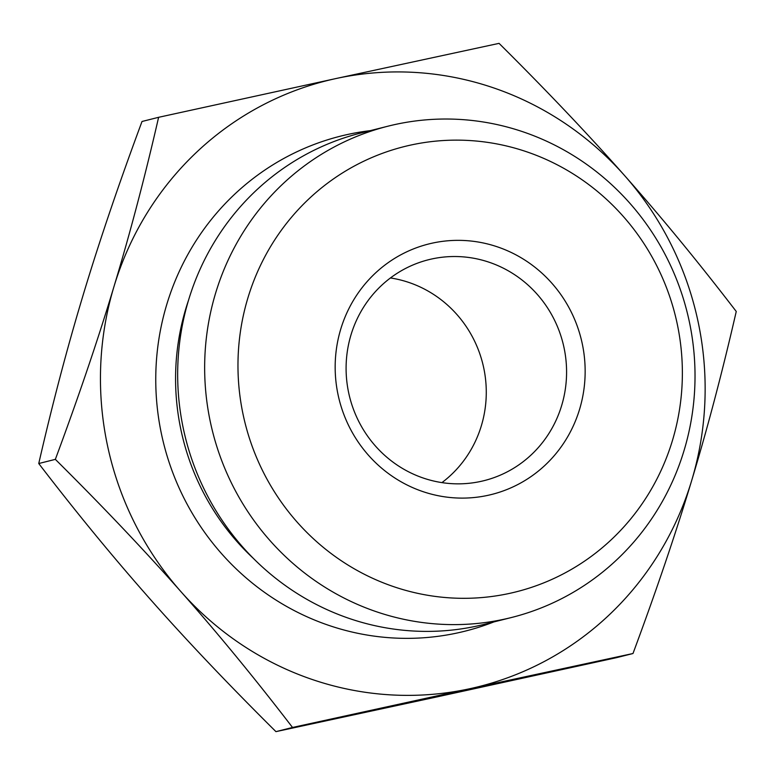 <?xml version="1.0" encoding="UTF-8"?>
<svg xmlns="http://www.w3.org/2000/svg" width="775" height="775" viewBox="0 0 775 775"><rect width="100%" height="100%" fill="white"/><g stroke="black" fill="none" stroke-linecap="round" stroke-linejoin="round"><path stroke-width="1.16" d="M525.886 151.522A229.545 221.727 75.9 0 0 243.486 416.291A229.545 221.727 75.9 0 0 611.117 539.865A229.545 221.727 75.9 0 0 525.886 151.522M497.133 246.76A129.134 124.727 75.9 0 0 338.268 395.696A129.134 124.727 75.9 0 0 545.087 465.213A129.134 124.727 75.9 0 0 497.133 246.76M522.369 131.595A253.299 244.667 75.9 0 0 388.052 126.17A253.299 244.667 75.9 0 0 212.563 431.501A253.299 244.667 75.9 0 0 511.616 617.472A253.299 244.667 75.9 0 0 694.962 381.726A253.299 244.667 75.9 0 0 522.369 131.595M388.052 126.17L361.073 132.961A253.299 244.667 75.9 0 0 188.635 299.877A253.299 244.667 75.9 0 0 245.578 550.221A253.299 244.667 75.9 0 0 484.637 624.253L511.616 617.472M493.791 621.957A255.208 246.518 -104.1 0 1 163.728 443.784A255.208 246.518 -104.1 0 1 370.227 130.655M471.035 688.452A312.344 301.707 -104.1 0 1 469.146 688.859A312.344 301.707 -104.1 0 1 181.36 592.129A312.344 301.707 -104.1 0 1 180.042 590.637A312.344 301.707 -104.1 0 1 113.489 288.213A312.344 301.707 -104.1 0 1 114.477 284.938A312.344 301.707 -104.1 0 1 334.558 78.856A312.344 301.707 -104.1 0 1 336.447 78.44A312.344 301.707 -104.1 0 1 624.243 175.179A312.344 301.707 -104.1 0 1 625.551 176.671A312.344 301.707 -104.1 0 1 692.104 479.095A312.344 301.707 -104.1 0 1 691.116 482.37A312.344 301.707 -104.1 0 1 471.035 688.452L632.981 653.519L616.387 657.694L440.442 696.144A312.344 301.707 -104.1 0 1 438.553 696.56L275.939 731.639L292.524 727.463C254.946 678.512 217.891 633.398 181.36 592.129M469.146 688.859L292.524 727.463M691.126 482.37C675.306 534.721 655.921 591.771 632.981 653.519M625.551 176.661C661.928 217.785 698.827 262.715 736.25 311.472C722.62 370.876 707.904 426.744 692.114 479.095M336.447 78.44L499.061 43.361C546.017 89.958 587.741 133.891 624.243 175.179M114.468 284.938C130.268 232.587 144.983 176.71 158.613 117.306L334.558 78.856M158.613 117.306L142.019 121.481C119.079 183.229 99.694 240.279 83.874 292.63A312.344 301.707 -104.1 0 0 82.896 295.905C67.096 348.256 52.38 404.124 38.75 463.528C76.173 512.285 113.073 557.215 149.449 598.339A312.344 301.707 -104.1 0 0 150.757 599.821C187.259 641.109 228.983 685.042 275.939 731.639M180.042 590.637C143.666 549.523 102.097 505.765 55.345 459.362C78.285 397.614 97.669 340.564 113.479 288.213M55.345 459.362L38.75 463.528M488.948 262.173A113.896 110.011 75.9 0 0 428.556 259.732A113.896 110.011 75.9 0 0 349.651 397.023A113.896 110.011 75.9 0 0 484.123 480.636A113.896 110.011 75.9 0 0 566.554 374.645A113.896 110.011 75.9 0 0 488.948 262.173M441.924 482.622A113.896 110.011 75.9 0 0 484.685 372.978A113.896 110.011 75.9 0 0 408.638 282.371A113.896 110.011 75.9 0 0 390.445 277.954M253.377 558.397A238.952 230.805 -104.1 0 1 188.48 300.39"/></g></svg>

